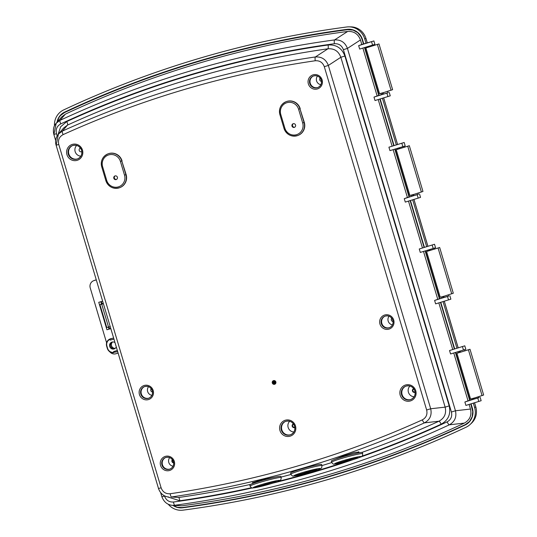 <?xml version="1.0" encoding="UTF-8"?>
<svg xmlns="http://www.w3.org/2000/svg" width="537" height="537" viewBox="0 0 537 537"><rect width="100%" height="100%" fill="white"/><g stroke="black" fill="none" stroke-linecap="round" stroke-linejoin="round"><path stroke-width="0.81" d="M252.558 482.689L261.902 479.783L277.414 476.675M334.289 459.598L343.412 455.906L354.017 452.624L358.823 452.04M112.213 342.035A3.578 3.477 -111.3 0 0 114.784 348.641M114.958 342.572A3.578 3.477 -111.3 0 0 109.702 346.493A3.578 3.477 -111.3 0 0 116.267 346.956M474.137 398.078L474.413 398.991L476.178 398.514L478.991 397.628L478.715 396.715M443.797 296.296L444.139 297.438L445.905 296.961L448.71 296.075L448.375 294.934M413.456 194.515L413.792 195.656L415.557 195.179L418.37 194.293L418.028 193.152M383.116 92.733L383.519 94.103L385.284 93.626L388.097 92.74L387.687 91.371M275.145 384.042A1.913 1.859 68.7 0 1 273.796 380.572M275.857 381.935A1.913 1.859 68.7 0 1 274.769 384.237A1.913 1.859 68.7 0 1 272.293 382.982A1.913 1.859 68.7 0 1 273.38 380.679A1.913 1.859 68.7 0 1 275.857 381.935M116.549 179.405A1.913 1.859 68.7 0 1 115.18 175.888M117.381 177.223A1.913 1.859 68.7 0 1 116.294 179.526A1.913 1.859 68.7 0 1 113.817 178.271A1.913 1.859 68.7 0 1 114.905 175.968A1.913 1.859 68.7 0 1 117.381 177.223M294.719 127.209A1.913 1.859 68.7 0 1 293.35 123.691M295.551 125.034A1.913 1.859 68.7 0 1 294.464 127.329A1.913 1.859 68.7 0 1 291.987 126.074A1.913 1.859 68.7 0 1 293.074 123.772A1.913 1.859 68.7 0 1 295.551 125.034M151.273 388.721A1.913 1.859 -111.3 0 0 152.542 391.99M172.404 459.625A1.913 1.859 -111.3 0 0 173.679 462.894M293.484 423.921A1.913 1.859 -111.3 0 0 292.209 426.284A1.913 1.859 -111.3 0 0 294.86 427.459M413.752 388.687A1.913 1.859 -111.3 0 0 412.47 391.05A1.913 1.859 -111.3 0 0 415.128 392.225M391.795 318.253A1.913 1.859 -111.3 0 0 393.071 321.522M80.49 148.084A1.913 1.859 -111.3 0 0 79.214 150.447A1.913 1.859 -111.3 0 0 81.866 151.622M320.206 78.093A1.913 1.859 -111.3 0 0 321.475 81.362M290.819 434.641A7.135 6.934 68.7 0 1 281.838 429.848A7.135 6.934 68.7 0 1 285.65 421.357M293.86 431.99A6.263 6.082 68.7 0 1 289.678 421.256M170.209 468.982A6.175 6.001 68.7 0 1 162.469 464.82A6.175 6.001 68.7 0 1 165.732 457.484M173.068 466.217A5.303 5.155 68.7 0 1 169.712 457.584M77.825 158.811A7.135 6.934 68.7 0 1 68.843 154.012A7.135 6.934 68.7 0 1 72.649 145.52M80.859 156.16A6.263 6.082 68.7 0 1 76.684 145.426M149.071 398.078A6.175 6.001 68.7 0 1 141.332 393.916A6.175 6.001 68.7 0 1 144.594 386.58M151.931 395.313A5.303 5.155 68.7 0 1 148.574 386.68M411.087 399.414A7.135 6.934 68.7 0 1 402.106 394.614A7.135 6.934 68.7 0 1 405.912 386.123M414.121 396.762A6.263 6.082 68.7 0 1 409.946 386.022M389.6 327.61A6.175 6.001 68.7 0 1 381.861 323.449A6.175 6.001 68.7 0 1 385.123 316.112M392.46 324.851A5.303 5.155 68.7 0 1 389.103 316.219M318.005 87.45A6.175 6.001 68.7 0 1 310.265 83.289A6.175 6.001 68.7 0 1 313.527 75.952M320.864 84.685A5.303 5.155 68.7 0 1 317.508 76.053M361.951 452.396A1003.21 975.085 -111.3 0 0 438.957 421.216C444.515 418.148 446.576 413.456 445.139 407.14L449.187 405.885C450.993 414.101 448.314 420.202 441.146 424.19A3.578 0.839 65.4 0 0 438.957 421.216L424.472 422.854A999.297 971.272 68.7 0 1 171.457 496.98L178.553 497.504A1003.21 975.085 -111.3 0 0 250.557 484.394M173.102 505.384L177.358 507.29L182.097 507.559A1016.581 988.08 -111.3 0 0 465.404 424.559L469.513 421.485L472.177 416.752L472.735 411.557L470.754 403.945M469.11 404.448L470.486 409.046C471.869 415.329 469.841 420.001 464.404 423.082A1014.816 986.362 68.7 0 1 182.124 505.773L172.424 505.337L182.124 505.773M65.38 114.146L61.641 116.972L56.21 123.228L60.01 120.362A1010.735 982.395 68.7 0 1 334.598 39.919L347.654 31.455A1014.816 986.362 68.7 0 0 65.38 114.146L60.01 120.362A3.578 0.839 -114.9 0 0 60.782 123.879C56.956 126.034 55.526 129.31 56.499 133.713L53.854 134.431L55.673 140.533M57.211 122.08L58.755 117.851L60.265 115.744L64.373 112.663A1016.581 988.08 -111.3 0 1 347.681 29.669L353.051 30.106L357.729 32.643L361.018 36.738L362.019 39.194L363.455 44.014L361.804 44.497L360.455 39.953C358.179 33.945 353.917 31.112 347.654 31.455M480.132 397.286L481.152 400.716L465.901 405.422L464.881 401.991L478.97 397.575M453.772 352.984L468.036 400.844L464.881 401.991M464.787 345.821L465.814 349.251L463.465 350.023L450.563 353.964L449.536 350.533L464.787 345.821L449.536 350.533M438.836 302.895L452.698 349.386M449.858 295.733L450.879 299.163L435.628 303.868L434.608 300.438L448.697 296.021M423.498 251.43L437.762 299.29L434.608 300.438M434.514 244.268L435.541 247.698L433.191 248.47L420.283 252.41L419.263 248.98L434.514 244.268L419.263 248.98M408.496 201.107L422.424 247.832M419.511 193.951L420.538 197.381L405.287 202.087L404.26 198.656L418.357 194.24M393.151 149.648L407.422 197.509L404.26 198.656M404.173 142.486L405.193 145.916L402.851 146.688L389.943 150.629L388.922 147.192L404.173 142.486L388.922 147.192M378.223 99.553L392.077 146.051M389.238 92.398L390.265 95.828L375.014 100.533L373.987 97.103L388.083 92.686M362.878 48.095L377.149 95.955L373.987 97.103M373.9 40.933L374.92 44.363L359.669 49.075L358.649 45.638L373.9 40.933L363.455 44.014M361.804 44.497L358.649 45.638M455.41 352.48L469.687 400.367L468.036 400.844M440.481 302.391L454.342 348.902M425.136 250.927L439.414 298.814L437.762 299.29M410.134 200.61L424.069 247.349M394.796 149.145L409.066 197.025L407.422 197.509M379.86 99.056L393.728 145.567M364.522 47.592L378.793 95.472L377.149 95.955M122.053 160.885A10.74 10.438 -111.3 0 0 108.138 153.81L107.877 153.911A10.74 10.438 68.7 0 1 121.792 160.986L126.148 174.606A10.74 10.438 -111.3 0 1 120.02 187.554L119.758 187.655A10.74 10.438 68.7 0 1 105.843 180.593M426.653 410.013L324.301 66.689C322.69 62.44 319.669 60.459 315.239 60.755A995.726 967.808 -111.3 0 0 63.124 134.612C59.251 136.74 57.795 140.029 58.768 144.48L161.113 487.804C162.731 492.053 165.752 494.033 170.182 493.738A995.726 967.808 -111.3 0 0 422.297 419.88C426.17 417.746 427.627 414.457 426.653 410.013L430.694 408.758C432.043 415.114 429.969 419.813 424.472 422.854A3.578 0.839 -114.4 0 1 422.297 419.88M300.223 108.689A10.74 10.438 -111.3 0 0 286.308 101.614L286.046 101.715A10.74 10.438 68.7 0 1 299.961 108.789L304.318 122.416A10.74 10.438 -111.3 0 1 298.189 135.358L297.928 135.458A10.74 10.438 68.7 0 1 284.013 128.397M464.404 423.082L449.341 424.821A3.578 0.839 -114.9 0 1 447.133 421.86C450.959 419.699 452.382 416.423 451.416 412.027L343.391 49.666C341.787 45.444 338.793 43.463 334.403 43.719A3.578 0.819 -97.7 0 1 334.598 39.919C340.827 39.57 345.103 42.403 347.432 48.411L343.391 49.666M360.455 39.953L347.432 48.411L455.457 410.771C456.806 417.061 454.765 421.746 449.341 424.821A1010.735 982.395 68.7 0 1 174.753 505.263A3.578 0.819 -97.7 0 1 173.511 502.014A1007.17 978.931 -111.3 0 0 252.309 487.938M53.888 134.411L56.21 123.228C53.572 125.98 52.787 129.712 53.854 134.431M315.239 60.755A3.578 0.819 -98.3 0 1 315.394 56.956L327.932 48.793A3.578 0.819 81.9 0 0 328.1 44.994C336.29 44.464 341.881 48.135 344.888 56.023L449.187 405.885M58.09 134.472L60.647 126.759L66.769 121.55A3.578 0.839 65.4 0 1 67.528 125.074L62.379 131.082A999.297 971.272 68.7 0 1 315.394 56.956C321.683 56.56 326.006 59.385 328.349 65.433L430.694 408.758L445.139 407.14L340.841 57.278C338.572 51.19 334.262 48.357 327.932 48.793A1003.21 975.085 -111.3 0 0 67.528 125.074L63.661 127.974L58.452 134.028L62.379 131.082A3.578 0.839 -114.4 0 0 63.124 134.612M170.182 493.738A3.578 0.819 -98.3 0 0 171.457 496.98L178.553 497.504A3.578 0.819 81.9 0 1 179.814 500.746L167.477 496.859M168.967 497.067L168.967 497.067C163.939 496.564 160.435 493.718 158.469 488.522L161.113 487.804M158.502 488.495L56.123 145.198L58.452 134.028C55.707 137.7 54.928 141.426 56.123 145.198L58.768 144.48M164.436 495.779L164.523 496.067C166.128 500.289 169.121 502.276 173.511 502.014M324.301 66.689L328.349 65.433L340.841 57.278L344.888 56.023M470.486 409.046L455.457 410.771L451.416 412.027M164.523 496.067L161.879 496.785C163.946 502.035 167.457 504.881 172.424 505.337M383.505 94.049L378.793 95.472M413.779 195.602L409.066 197.025M444.126 297.391L439.414 298.814M474.399 398.944L469.687 400.367M103.359 303.653L102.292 303.962L103.305 303.472M103.252 303.304L102.01 303.687M101.52 303.996L99.956 304.687L103.379 303.72M106.796 327.543L110.199 326.59M113.925 339.109L110.226 340.122L109.998 339.357A5.612 5.451 -111.3 0 0 106.91 346.07L107.595 348.359A5.612 5.451 -111.3 0 0 113.864 352.332L117.677 351.688M117.335 350.54L113.636 351.56L113.522 352.715A5.967 5.8 68.7 0 1 107.34 348.426L106.655 346.137A5.967 5.8 68.7 0 1 109.494 339.203L113.589 337.961M113.636 351.56L117.321 350.48M111.28 338.491A5.967 5.8 -111.3 0 0 110.817 338.646L109.494 339.203M275.394 382.941A43.645 42.416 68.7 0 1 274.984 382.713M274.286 382.317A43.645 42.416 68.7 0 1 273.87 382.069M274.521 383.196A43.645 42.416 68.7 0 1 274.145 382.988M273.42 382.572A43.645 42.416 68.7 0 1 273.031 382.344M367.073 46.813L367.274 47.504L365.898 47.941L378.981 43.927L369.443 46.867M365.898 47.941L379.538 93.686L384.036 92.465L392.614 89.672L378.981 43.927M397.346 148.366L397.622 149.286L396.239 149.722L409.322 145.708L399.783 148.648M396.239 149.722L409.879 195.468L414.376 194.246L422.961 191.454L409.322 145.708M427.687 250.148L427.962 251.068L426.586 251.504L439.669 247.49L430.124 250.43M426.586 251.504L440.219 297.25L444.723 296.028L453.302 293.236L439.669 247.49M457.96 351.701L458.303 352.856L456.927 353.286L470.009 349.272L460.471 352.218M456.927 353.286L470.566 399.031L475.064 397.81L483.642 395.017L470.009 349.272M114.911 348.567A3.578 3.477 68.7 0 1 110.609 346.097M115.26 348.312A3.578 3.477 68.7 0 1 112.642 341.968M349.909 29.28A13.586 13.203 -111.3 0 0 349.01 29.367A1016.199 987.704 -111.3 0 0 284.597 40.121M469.197 422.035A13.586 13.203 68.7 0 1 468.183 422.78M106.601 342.821L90.229 287.906A5.967 5.8 68.7 0 1 93.633 280.71L94.546 280.354A5.967 5.8 68.7 0 1 95.009 280.2L96.257 279.831M108.414 327.114L109.004 329.114L109.528 328.913L108.951 326.959M102.131 304.083L101.372 301.546M56.982 122.342A14.311 13.915 68.7 0 1 64.709 112.072A1016.93 988.416 68.7 0 1 347.077 29.354A14.311 13.915 68.7 0 1 348.983 29.24A14.311 13.915 68.7 0 1 362.488 39.584L363.777 43.92M364.845 47.491L379.115 95.378M380.183 98.956L394.051 145.473M395.118 149.044L409.395 196.931M410.456 200.509L424.391 247.255M425.458 250.833L439.736 298.713M440.803 302.291L454.671 348.808M455.732 352.386L470.009 400.266M471.077 403.844L472.365 408.167A14.311 13.915 68.7 0 1 468.539 422.693A14.311 13.915 68.7 0 1 465.042 425.062A1016.93 988.416 68.7 0 1 182.674 507.78A14.311 13.915 68.7 0 1 172.901 505.371M54.479 125.893A16.707 16.244 68.7 0 1 63.702 109.904A1019.327 990.745 68.7 0 1 346.734 26.984A16.707 16.244 68.7 0 1 348.956 26.85A16.707 16.244 68.7 0 1 364.724 38.932L366.012 43.262M93.633 280.71A5.967 5.8 68.7 0 1 94.096 280.556L96.284 279.911M118.1 353.104L115.911 353.749A5.967 5.8 68.7 0 1 109.696 351.701M473.305 403.166L474.601 407.516A16.707 16.244 68.7 0 1 470.137 424.472A16.707 16.244 68.7 0 1 466.049 427.237A1019.327 990.745 68.7 0 1 183.023 510.15A16.707 16.244 68.7 0 1 168.256 504.25M471.969 398.696L472.245 399.615M441.629 296.914L441.971 298.062M443.032 301.613L456.906 348.151M411.288 195.126L411.631 196.28M412.684 199.831L426.626 246.597M380.941 93.344L381.357 94.727M382.411 98.278L396.286 144.815M110.803 328.624L106.944 329.758L98.761 302.311L102.621 301.183M367.274 47.504L369.422 46.8M397.622 149.286L399.763 148.588M427.962 251.068L430.103 250.37M458.303 352.856L460.451 352.151M100.835 301.7L101.594 304.244M110.736 328.396L109.488 328.765M109.004 329.114L106.944 329.758M331.611 462.236L331.295 461.088A16.117 1.047 -15.4 0 1 344.714 456.302A16.117 1.047 -15.4 0 1 361.864 452.396A16.117 1.047 -15.4 0 1 362.361 452.51L362.676 453.658A16.117 1.047 -15.4 0 0 362.18 453.543A16.117 1.047 -15.4 0 0 345.029 457.45A16.117 1.047 -15.4 0 0 331.611 462.236C332.718 463.894 333.631 464.512 334.356 464.089L351.983 459.974C355.031 459.108 360.871 457.135 361.508 456.51C362.321 456.309 362.717 455.363 362.676 453.658M348.13 460.162L357.729 457.309L347.983 460.162L345.445 460.175L347.426 460.323L337.686 463.183L347.573 460.323L350.668 460.149L348.117 460.122M250.101 486.113L249.786 484.965A16.117 1.047 -15.4 0 1 263.204 480.179A16.117 1.047 -15.4 0 1 280.348 476.272A16.117 1.047 -15.4 0 1 280.851 476.393L281.166 477.541A16.117 1.047 -15.4 0 0 280.663 477.42A16.117 1.047 -15.4 0 0 263.519 481.327A16.117 1.047 -15.4 0 0 250.101 486.113C251.202 487.771 252.115 488.388 252.84 487.965L270.473 483.85C273.514 482.991 279.361 481.018 279.992 480.393C280.811 480.192 281.2 479.239 281.166 477.541M266.62 484.038L276.219 481.186L266.473 484.045L263.935 484.059L265.916 484.206L256.169 487.059L266.063 484.206L269.158 484.025L266.607 484.005M290.859 474.171C291.96 475.836 292.873 476.453 293.598 476.024L311.232 471.916C314.273 471.05 320.112 469.076 320.75 468.452C321.569 468.251 321.958 467.304 321.925 465.599A16.117 1.047 -15.4 0 0 321.421 465.485A16.117 1.047 -15.4 0 0 304.278 469.392A16.117 1.047 -15.4 0 0 290.859 474.171L290.537 473.023A16.117 1.047 -15.4 0 1 303.962 468.244A16.117 1.047 -15.4 0 1 321.106 464.337A16.117 1.047 -15.4 0 1 321.603 464.451L321.925 465.599A1003.21 975.085 -111.3 0 0 331.725 462.552M307.372 472.104L317.119 469.244L307.231 472.104L304.687 472.117L306.674 472.265L296.927 475.117L306.815 472.265L309.359 472.251L307.365 472.063M275.924 382.753A43.215 42.007 68.7 0 1 275.917 382.747L275.461 381.21M379.961 324.079A7.37 7.162 68.7 0 1 384.734 315.004A7.37 7.162 68.7 0 1 393.715 320.052A7.37 7.162 68.7 0 1 388.942 329.127A7.37 7.162 68.7 0 1 379.961 324.079M384.861 316.212C388.607 315.219 391.265 316.575 392.836 320.294A6.175 6.001 -111.3 0 0 384.861 316.212A6.175 6.001 -111.3 0 0 381.337 323.65A6.175 6.001 -111.3 0 0 389.338 327.718A6.175 6.001 -111.3 0 0 392.869 320.287M160.57 465.451A7.37 7.162 68.7 0 1 165.342 456.376A7.37 7.162 68.7 0 1 174.324 461.424A7.37 7.162 68.7 0 1 169.551 470.499A7.37 7.162 68.7 0 1 160.57 465.451M173.471 461.645A6.175 6.001 -111.3 0 0 165.47 457.578A6.175 6.001 -111.3 0 0 161.946 465.022A6.175 6.001 -111.3 0 0 169.947 469.09A6.175 6.001 -111.3 0 0 173.478 461.659M66.944 154.649A8.33 8.095 68.7 0 1 72.334 144.393A8.33 8.095 68.7 0 1 82.483 150.091A8.33 8.095 68.7 0 1 77.093 160.348A8.33 8.095 68.7 0 1 66.944 154.649M81.631 150.32A7.135 6.934 -111.3 0 0 72.388 145.621A7.135 6.934 -111.3 0 0 68.32 154.22A7.135 6.934 -111.3 0 0 77.563 158.918A7.135 6.934 -111.3 0 0 81.631 150.32M308.366 83.92A7.37 7.162 68.7 0 1 313.138 74.844A7.37 7.162 68.7 0 1 322.119 79.892A7.37 7.162 68.7 0 1 317.347 88.967A7.37 7.162 68.7 0 1 308.366 83.92M321.267 80.114A6.175 6.001 -111.3 0 0 313.266 76.046A6.175 6.001 -111.3 0 0 309.742 83.49A6.175 6.001 -111.3 0 0 317.75 87.558A6.175 6.001 -111.3 0 0 321.274 80.127M400.206 395.245A8.33 8.095 68.7 0 1 405.596 384.989A8.33 8.095 68.7 0 1 415.745 390.694A8.33 8.095 68.7 0 1 410.355 400.951A8.33 8.095 68.7 0 1 400.206 395.245M414.893 390.923A7.135 6.934 -111.3 0 0 405.65 386.217A7.135 6.934 -111.3 0 0 401.582 394.823A7.135 6.934 -111.3 0 0 410.825 399.521A7.135 6.934 -111.3 0 0 414.893 390.923M279.945 430.479A8.33 8.095 68.7 0 1 285.335 420.223A8.33 8.095 68.7 0 1 295.484 425.928A8.33 8.095 68.7 0 1 290.094 436.185A8.33 8.095 68.7 0 1 279.945 430.479M294.632 426.15A7.135 6.934 -111.3 0 0 285.389 421.451A7.135 6.934 -111.3 0 0 281.321 430.05A7.135 6.934 -111.3 0 0 290.564 434.748A7.135 6.934 -111.3 0 0 294.632 426.15M139.432 394.547A7.37 7.162 68.7 0 1 144.205 385.472A7.37 7.162 68.7 0 1 153.186 390.52A7.37 7.162 68.7 0 1 148.413 399.595A7.37 7.162 68.7 0 1 139.432 394.547M152.333 390.741A6.175 6.001 -111.3 0 0 144.332 386.674A6.175 6.001 -111.3 0 0 140.808 394.118A6.175 6.001 -111.3 0 0 148.809 398.186A6.175 6.001 -111.3 0 0 152.34 390.755M281.039 477.091A1003.21 975.085 -111.3 0 0 290.967 474.48M124.51 175.136L120.416 161.415A9.552 9.283 -111.3 0 0 108.783 154.878A9.552 9.283 -111.3 0 0 102.601 166.638L106.688 180.358A9.552 9.283 -111.3 0 0 118.328 186.896A9.552 9.283 -111.3 0 0 124.51 175.136L126.148 174.606M302.68 122.939L298.585 109.219A9.552 9.283 -111.3 0 0 286.953 102.681A9.552 9.283 -111.3 0 0 280.77 114.441L284.858 128.162A9.552 9.283 -111.3 0 0 296.498 134.7A9.552 9.283 -111.3 0 0 302.68 122.939L304.318 122.416M66.769 121.55A1006.781 978.548 68.7 0 1 328.1 44.994M441.146 424.19A1006.781 978.548 68.7 0 1 361.965 456.148M345.392 461.82A1006.781 978.548 68.7 0 1 277.273 481.629M251.497 487.717A1006.781 978.548 68.7 0 1 179.814 500.746M56.499 133.713L57.15 135.881M272.776 483.152A1007.17 978.931 -111.3 0 0 353.057 459.652M360.26 457.162A1007.17 978.931 -111.3 0 0 447.133 421.86M334.403 43.719A1007.17 978.931 -111.3 0 0 60.782 123.879M284.006 128.39L279.918 114.663A10.74 10.438 68.7 0 1 286.046 101.715C280.676 104.366 278.622 108.689 279.891 114.676L280.77 114.441M298.585 109.219L299.961 108.789L304.056 122.517A10.74 10.438 68.7 0 1 297.928 135.458C291.329 137.19 286.677 134.841 283.979 128.403L284.858 128.162M105.843 180.58L101.748 166.859A10.74 10.438 68.7 0 1 107.877 153.911C102.507 156.562 100.453 160.885 101.721 166.873L102.601 166.638M120.416 161.415L121.792 160.986L125.886 174.713A10.74 10.438 68.7 0 1 119.758 187.655C113.159 189.386 108.508 187.037 105.809 180.6L106.688 180.358M372.577 45.135L371.55 41.705M387.915 96.6L386.895 93.163M402.851 146.688L401.83 143.258M418.195 198.153L417.168 194.716M433.191 248.47L432.171 245.04M448.536 299.935L447.509 296.505M463.465 350.023L462.444 346.593M478.809 401.488L477.789 398.058M101.721 304.204L108.534 327.08M113.549 352.715C110.494 352.782 108.42 351.359 107.326 348.426L107.595 348.359M109.501 339.196C106.91 340.787 105.964 343.103 106.648 346.143L106.91 346.07M377.41 44.537L391.05 90.283M407.751 146.319L421.391 192.065M438.098 248.101L451.731 293.846M468.439 349.882L482.078 395.628M474.58 402.777L475.829 406.959C477.447 413.228 476.01 418.632 471.533 423.169A15.949 15.506 -111.3 0 0 475.795 406.986L474.601 407.516M367.254 42.886L365.912 38.402L364.724 38.932M365.912 38.402L365.905 38.382A15.949 15.506 -111.3 0 0 350.862 26.863L348.956 26.85M475.795 406.986L474.54 402.79M473.486 399.239L473.218 398.347M459.524 352.42L459.202 351.326M458.142 347.781L444.267 301.237M443.213 297.686L442.877 296.565M429.184 250.638L428.929 249.772M427.868 246.228L413.926 199.455M412.866 195.904L412.53 194.783M398.843 148.856L398.582 147.99M397.528 144.44L383.653 97.902M382.592 94.351L382.19 92.995M368.496 47.075L368.308 46.437M465.827 424.351L465.042 425.062M183.11 507.425L182.674 507.78M65.682 112.052L64.709 112.072M349.01 29.367L347.077 29.354M95.009 280.2L94.096 280.556M360.589 456.49A13.727 0.893 164.6 0 0 344.439 460.263A13.727 0.893 164.6 0 0 334.974 463.995A13.727 0.893 164.6 0 0 351.117 460.222A13.727 0.893 164.6 0 0 360.589 456.49M279.072 480.373A13.727 0.893 164.6 0 0 262.929 484.146A13.727 0.893 164.6 0 0 253.464 487.878A13.727 0.893 164.6 0 0 269.608 484.106A13.727 0.893 164.6 0 0 279.072 480.373M319.83 468.432A13.727 0.893 164.6 0 0 303.687 472.204A13.727 0.893 164.6 0 0 294.216 475.936A13.727 0.893 164.6 0 0 310.359 472.164A13.727 0.893 164.6 0 0 319.83 468.432M165.47 457.578C169.215 456.584 171.874 457.947 173.444 461.659C174.163 465.116 173.001 467.593 169.947 469.09M72.388 145.621C76.724 144.473 79.791 146.044 81.604 150.333C82.436 154.327 81.094 157.187 77.563 158.918M313.266 76.046C317.011 75.059 319.669 76.415 321.24 80.134C321.958 83.591 320.797 86.068 317.75 87.558M405.65 386.217C409.986 385.076 413.054 386.647 414.866 390.936C415.698 394.923 414.356 397.789 410.825 399.521M285.389 421.451C289.718 420.303 292.793 421.881 294.598 426.163C295.437 430.157 294.088 433.017 290.564 434.748M144.332 386.674C148.078 385.68 150.736 387.043 152.307 390.755C153.025 394.212 151.864 396.689 148.809 398.186M465.049 350.883L464.686 349.647M434.708 249.101L434.406 248.094M404.368 147.313L404.066 146.312M374.021 45.531L373.792 44.759M160.65 492.671L161.879 496.785M369.449 46.9L369.228 46.155M399.79 148.682L399.501 147.709M430.137 250.464L429.842 249.49M460.478 352.245L460.122 351.044M99.956 304.687L106.769 327.557M109.964 338.981L110.817 338.646M106.648 346.143L107.326 348.426M392.836 320.294C393.554 323.751 392.393 326.228 389.338 327.718M471.533 423.169L470.137 424.472M350.862 26.863C358.347 27.374 363.374 31.213 365.945 38.375L367.288 42.873M368.348 46.424L368.536 47.061M382.23 92.988L382.633 94.337M383.687 97.888L397.561 144.433M398.622 147.977L398.877 148.843M412.57 194.77L412.906 195.891M413.967 199.442L427.908 246.215M428.962 249.759L429.224 250.625M442.911 296.552L443.247 297.673M444.307 301.223L458.182 347.768M459.236 351.312L459.565 352.406M473.258 398.333L473.52 399.226M359.031 452.772L358.736 451.711M252.779 483.481L252.504 482.474M273.259 381.149L274.065 383.861M274.004 380.558L275.045 384.049M275.011 380.834L275.75 383.324M274.347 380.585L275.333 383.888M273.501 380.827L274.447 384.002M273.004 382.257L273.246 383.069M275.709 383.183L275.166 383.344M274.863 383.431L274.32 383.593M275.622 382.874L275.078 383.035M274.769 383.123L274.226 383.284M273.924 383.371L273.555 383.478M275.454 382.31L274.91 382.472M274.602 382.559L274.058 382.72M273.756 382.807L273.212 382.968M275.36 382.002L274.816 382.163M274.514 382.25L273.964 382.411M273.662 382.498L273.118 382.659M275.192 381.438L274.649 381.599M274.347 381.686L273.796 381.847M273.494 381.935L272.997 382.082M275.098 381.136L274.555 381.29M274.253 381.384L273.709 381.538M273.4 381.632L273.038 381.74M274.085 380.82L273.541 380.975M172.531 459.786L172.068 461.558L173.659 462.693M293.222 424.015L292.329 426.324L294.605 427.566M413.483 388.781L412.597 391.097L414.866 392.339"/></g></svg>
